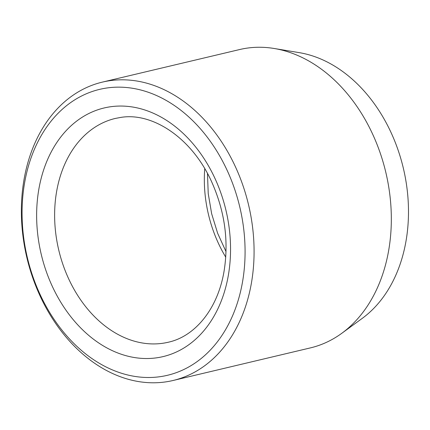 <?xml version="1.0" encoding="UTF-8"?>
<svg xmlns="http://www.w3.org/2000/svg" width="430" height="430" viewBox="0 0 430 430"><rect width="100%" height="100%" fill="white"/><g stroke="black" fill="none" stroke-linecap="round" stroke-linejoin="round"><path stroke-width="0.64" d="M173.123 380.475L310.374 347.902A153.316 113.934 -103.3 0 0 341.759 333.315L362.237 318.377A143.045 106.301 -103.3 0 0 403.356 168.264A143.045 106.301 -103.3 0 0 299.178 52.632L274.168 48.488A153.316 113.934 -103.3 0 0 239.575 49.557L102.329 82.125A153.316 113.934 -103.3 0 0 24.623 246.874A153.316 113.934 -103.3 0 0 173.123 380.475A153.316 113.934 -103.3 0 0 248.583 204.992A153.316 113.934 -103.3 0 0 102.329 82.125M25.177 247.212A146.926 109.188 -103.3 0 0 210.49 349.875A146.926 109.188 -103.3 0 0 165.039 99.776A146.926 109.188 -103.3 0 0 25.177 247.212M341.759 333.315A153.316 113.934 -103.3 0 0 385.828 172.425A153.316 113.934 -103.3 0 0 274.168 48.488M110.746 106.726A127.764 94.944 -103.3 0 0 63.35 306.305A127.764 94.944 -103.3 0 0 226.599 283.827A127.764 94.944 -103.3 0 0 110.746 106.726M115.337 118.433A114.987 85.452 -103.3 0 0 58.743 250.04A114.987 85.452 -103.3 0 0 168.431 342.194C194.79 336.41 217.472 309.466 223.965 271.787C228.964 241.504 224.901 211.598 211.77 182.067C192.135 138.121 152.628 112.042 120.808 117.411L115.337 118.433M225.75 257.156A114.987 85.452 76.7 0 1 204.744 168.646M207.475 173.473L208.227 193.586L211.657 213.753L217.655 233.307L226.019 251.625"/></g></svg>
